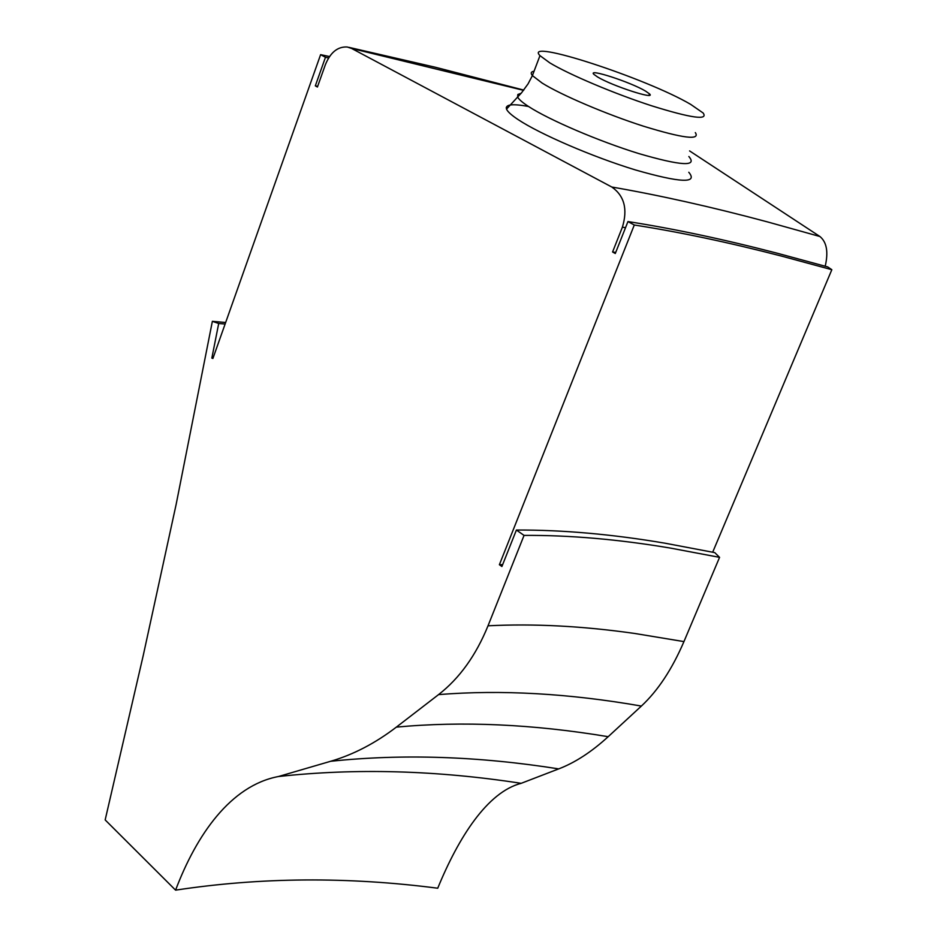 <?xml version="1.0" encoding="UTF-8"?>
<svg xmlns="http://www.w3.org/2000/svg" width="937" height="937" viewBox="0 0 937 937"><rect width="100%" height="100%" fill="white"/><g stroke="black" fill="none" stroke-linecap="round" stroke-linejoin="round"><path stroke-width="1.41" d="M176.133 504.446L143.244 655.467L105.167 819.922L175.582 890.15C260.498 877.219 347.873 876.575 437.731 888.217C458.591 837.245 487.533 791.952 521.183 783.32L558.71 768.89C478.678 756.229 402.641 753.688 330.609 761.289C353.296 754.683 375.21 743.287 396.351 727.124L438.575 694.598C459.505 678.306 475.984 655.373 488.013 625.811L524.052 535.402L516.404 530.037L501.904 566.51L499.386 564.706L634.29 225.009L627.954 221.565L615.293 253.505L612.575 251.983L622.391 227.187C627.86 209.174 624.335 195.786 611.802 187.025L351.586 48.443L347.264 47.002C337.683 46.463 330.374 52.402 325.326 64.817L317.42 87.024L315.324 85.853L325.467 57.298L320.606 54.662L212.898 358.484L211.844 358.11L218.708 323.488L212.371 321.332L176.133 504.446M528.609 106.49C512.422 103.527 505.066 104.405 506.519 109.102C507.585 111.655 511.415 115.122 517.985 119.503C539.677 134.038 592.781 156.947 635.345 169.925C680.449 182.867 698.264 183.652 688.789 172.267M690.733 104.417C646.706 78.368 522.377 37.749 539.97 55.634L549.82 62.873C569.134 74.562 614.332 93.688 651.578 105.776C691.237 118.132 708.442 120.545 703.16 113.014L690.733 104.417M597.478 76.916C611.978 85.853 656.661 100.364 649.482 93.864L645.546 91.088C630.765 82.175 587.265 68.003 593.835 74.304L597.478 76.916M488.013 625.811C533.832 623.48 582.849 626.045 635.052 633.517L683.94 641.599L719.569 557.351L670.634 548.122C618.42 539.325 569.567 535.086 524.052 535.402M719.569 557.351L714.767 552.619L665.176 543.226C612.259 534.231 562.657 529.838 516.404 530.037M712.694 552.186L831.833 269.704L781.926 256.199C728.81 242.437 679.606 232.036 634.29 225.009M502.654 564.636L499.386 564.706M831.833 269.704L827.687 266.904L777.277 253.236C723.622 239.298 673.844 228.745 627.954 221.565M615.726 252.416L612.575 251.983M825.216 266.202C828.495 252.006 826.727 242.109 819.922 236.511L689.585 150.916M328.594 57.953L325.467 57.298M317.678 86.309L315.324 85.853M225.114 324.026L218.708 323.488M213.004 358.192L211.844 358.11M175.582 890.15C196.512 834.762 230.725 785.511 278.476 776.515L330.609 761.289M225.653 322.492L212.371 321.332M329.531 56.536L320.606 54.662M396.351 727.124C462.433 720.963 533.048 724.16 608.183 736.693L641.376 706.065C568.958 693.415 501.354 689.585 438.575 694.598M683.94 641.599C672.098 669.194 657.915 690.686 641.376 706.065M608.183 736.693C591.598 751.884 575.107 762.613 558.71 768.89M688.859 156.514C697.737 166.856 681.035 165.872 638.765 153.563C598.907 141.264 549.129 119.936 528.573 106.513C522.354 102.473 518.711 99.287 517.634 96.956L517.845 94.485L521.159 93.255M534.055 71.235C530.974 71.704 530.424 73.156 532.403 75.592L542.136 83.065C561.286 95.047 606.321 114.279 643.532 126.214C683.167 138.36 700.443 140.491 695.324 132.597M625.541 227.668L622.391 227.187M819.922 236.511L767.544 221.917C711.78 206.972 659.871 195.341 611.802 187.025M521.183 783.32C436.771 770.296 355.873 768.035 278.476 776.515M507.655 107.872L506.261 107.497M523.572 90.339L351.586 48.443M539.97 55.634L532.403 75.592L528.058 83.873L521.452 92.915L506.519 109.102M648.908 95.328L649.482 93.864M523.771 90.081L435.447 67.277L348.798 47.33"/></g></svg>
